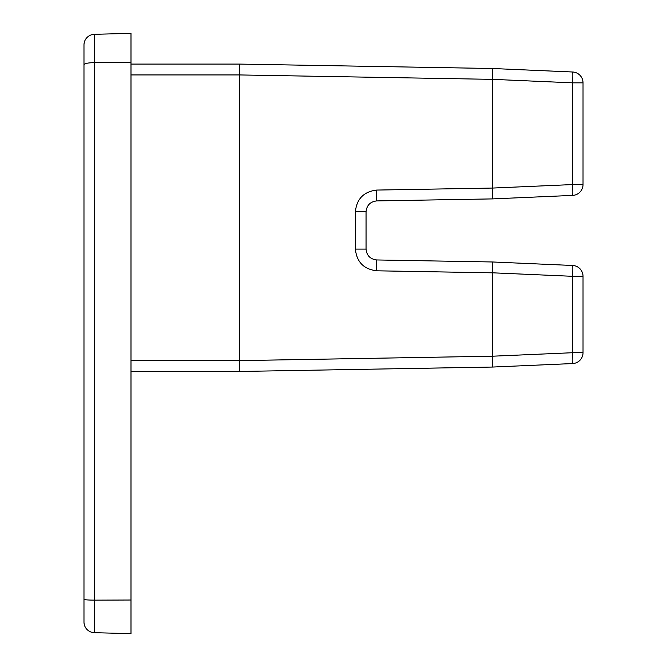 <?xml version="1.0" encoding="UTF-8"?>
<svg xmlns="http://www.w3.org/2000/svg" width="667" height="667" viewBox="0 0 667 667"><rect width="100%" height="100%" fill="white"/><g stroke="black" fill="none" stroke-linecap="round" stroke-linejoin="round"><path stroke-width="1" d="M130.99 33.35L130.99 633.65L94.389 632.691A10.689 10.689 -0 0 1 83.975 622.011L83.975 44.989A10.689 10.689 0 0 1 94.389 34.309L130.99 33.35L94.389 34.309L94.389 600.142L130.99 600.017M130.99 371.469L130.99 360.622L239.478 360.622L239.478 371.469L130.99 371.469L239.478 371.469L492.613 367.05L492.613 356.211L492.613 367.05L572.645 363.557A10.847 10.847 0 0 0 583.025 352.718L583.025 276.313A10.847 10.847 0 0 0 572.645 265.474L492.613 261.981L492.638 271.969M239.478 64.09L239.478 74.937L130.99 74.937L130.99 64.09L239.478 64.09L492.613 68.509L572.645 72.003A10.847 0.475 92.5 0 1 572.645 82.841L492.613 79.348L492.613 188.061L572.645 184.567L572.645 82.841L583.025 82.841L583.025 184.567L572.645 184.567A10.847 0.475 -92.5 0 1 572.645 195.398A10.847 10.847 0 0 0 583.025 184.567M94.389 526.121L94.389 62.615L130.99 62.431M94.389 62.623C88.044 62.773 84.576 63.465 83.975 64.707L83.975 622.011M492.696 198.416L492.738 193.355M572.645 195.398L492.613 198.899L376.705 200.917C370.26 201.692 366.708 205.311 366.05 211.764L366.05 249.108C366.708 255.561 370.26 259.18 376.705 259.955L492.613 261.981L492.613 356.203L572.645 352.718L572.645 276.313L492.613 272.811L492.613 261.981L572.645 265.474A10.847 0.475 -87.5 0 1 572.645 276.313L583.025 276.313M583.025 82.841A10.847 10.847 0 0 0 572.645 72.003L492.613 68.509L492.613 79.348M376.705 190.07L376.705 200.917L492.613 198.899L492.613 188.061L376.705 190.07C363.815 191.621 356.712 198.849 355.386 211.764L366.05 211.764M355.386 249.108L366.05 249.108C366.708 255.561 370.26 259.18 376.705 259.955L376.705 270.802C363.815 269.251 356.712 262.023 355.386 249.108L355.386 211.764M583.025 352.718L572.645 352.718A10.847 0.475 87.5 0 1 572.645 363.557M492.613 79.356L239.478 74.937L239.478 360.622L492.613 356.203M83.975 599.333C84.576 599.816 88.044 600.083 94.389 600.142L94.389 632.691M492.613 272.828L376.705 270.802M492.613 261.981L376.705 259.955"/></g></svg>
